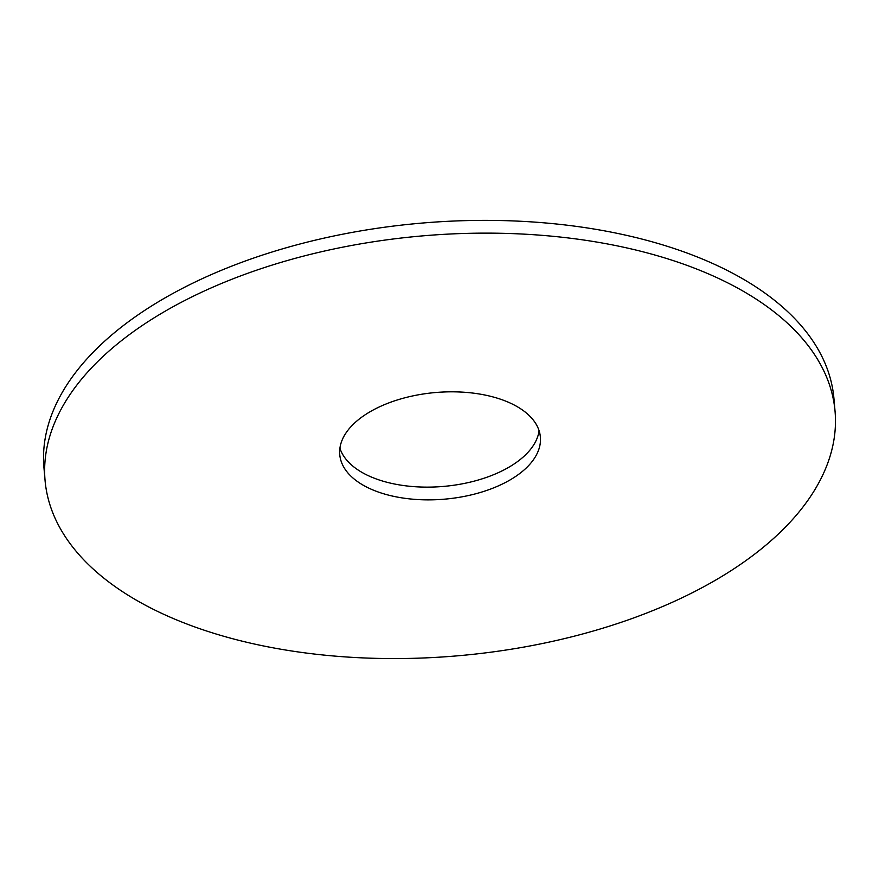 <?xml version="1.0" encoding="UTF-8"?>
<svg xmlns="http://www.w3.org/2000/svg" width="879" height="879" viewBox="0 0 879 879"><rect width="100%" height="100%" fill="white"/><g stroke="black" fill="none" stroke-linecap="round" stroke-linejoin="round"><path stroke-width="1.32" d="M45.06 480.406L43.95 467.661A396.506 210.696 -5 0 1 420.58 223.2A396.506 210.696 -5 0 1 833.94 398.55L835.05 411.295A396.506 210.696 -5 0 1 715.045 580.448A396.506 210.696 -5 0 1 294.245 651.372A396.506 210.696 -5 0 1 45.06 480.406A396.506 210.696 -5 0 1 421.689 235.957A396.506 210.696 -5 0 1 835.05 411.295M539.091 430.765A100.7 53.509 -5 0 1 508.776 467.287A100.7 53.509 -5 0 1 407.57 486.043A100.7 53.509 -5 0 1 339.909 448.191M509.897 480.033A100.7 53.509 -5 0 1 403.021 498.041A100.7 53.509 -5 0 1 339.744 454.63A100.7 53.509 -5 0 1 435.391 392.539A100.7 53.509 -5 0 1 540.376 437.072A100.7 53.509 -5 0 1 509.897 480.033"/></g></svg>
